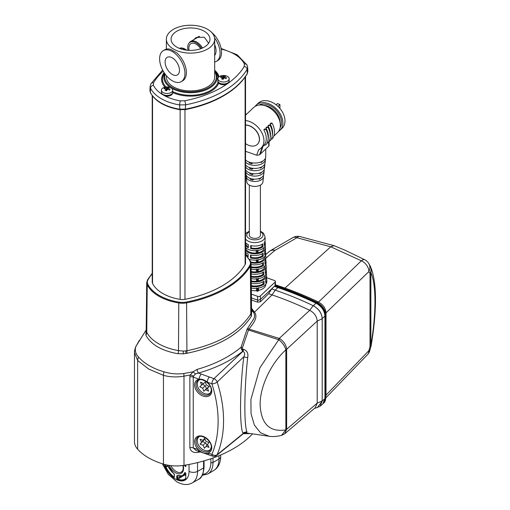 <?xml version="1.0" encoding="UTF-8"?>
<svg xmlns="http://www.w3.org/2000/svg" width="510" height="510" viewBox="0 0 510 510"><rect width="100%" height="100%" fill="white"/><g stroke="black" fill="none" stroke-linecap="round" stroke-linejoin="round"><path stroke-width="0.76" d="M185.621 50.037A12.176 7.032 -120 0 0 184.378 49.215A12.176 7.032 -120 0 0 180.062 48.068A12.176 7.032 -120 0 0 179.099 48.259M186.647 50.178A11.813 6.821 -120 0 0 185.085 49.107A11.813 6.821 -120 0 0 180.903 47.985L180.062 48.068M172.278 57.847A10.162 5.871 -120 0 0 167.197 57.343A10.162 5.871 -120 0 0 165.642 65.484A10.162 5.871 -120 0 0 172.278 74.441A10.162 5.871 -120 0 0 177.359 74.944A10.162 5.871 -120 0 0 178.921 66.804A10.162 5.871 -120 0 0 172.278 57.847M163.321 50.63L164.749 49.808A17.914 10.34 -120 0 1 170.754 49.393L176.651 52.798A17.914 10.34 -120 0 1 185.889 68.385A17.914 10.34 -120 0 1 182.656 80.835L181.235 81.657A17.914 10.34 -120 0 0 183.982 67.301A17.914 10.34 -120 0 0 172.278 51.516A17.914 10.34 -120 0 0 163.321 50.63A17.914 10.34 -120 0 0 160.58 64.987A17.914 10.34 -120 0 0 172.278 80.771A17.914 10.34 -120 0 0 181.235 81.657M208.647 43.242L204.274 37.198L196.267 37.479L193.513 39.825M204.274 31.237A19.444 11.226 180 0 1 209.967 39.174A19.444 11.226 180 0 1 197.963 49.546A19.444 11.226 180 0 1 176.779 47.111A19.444 11.226 180 0 1 171.079 39.174A19.444 11.226 180 0 1 183.084 28.809A19.444 11.226 180 0 1 204.274 31.237M187.986 50.305A11.813 6.821 60 0 1 188.821 43.414L189.306 42.725A12.176 7.032 60 0 1 190.67 41.463A12.176 7.032 60 0 1 196.758 42.069A12.176 7.032 60 0 1 202.547 47.997M188.821 43.414A11.813 6.821 60 0 1 196.044 42.776A11.813 6.821 60 0 1 201.59 48.405M189.063 50.369A10.162 5.871 60 0 1 190.963 43.618A10.162 5.871 60 0 1 196.044 44.121A10.162 5.871 60 0 1 200.679 48.75M166.375 75.671L166.375 76.972A24.155 13.942 0 0 0 173.445 86.834A24.155 13.942 0 0 0 199.767 89.856A24.155 13.942 0 0 0 214.678 76.972L214.678 39.174A24.155 13.942 180 0 1 199.767 52.058A24.155 13.942 180 0 1 173.445 49.036A24.155 13.942 180 0 1 166.375 39.174A24.155 13.942 180 0 1 181.279 26.29A24.155 13.942 180 0 1 207.602 29.319A24.155 13.942 180 0 1 214.678 39.174M198.288 36.599L197.44 37.555M219.217 82.83A1.007 0.714 -44.6 0 1 218.72 83.136A1.007 0.803 21.5 0 1 217.904 82.665L217.897 80.459M184.964 109.675L184.964 299.319A96.607 55.775 0 0 0 222.009 285.983A96.607 55.775 0 0 0 245.106 264.601L245.106 77.099M316.525 407.802L320.057 406.298L322.205 401.064L322.205 318.565C321.772 313.07 318.82 308.805 313.357 305.77L313.134 305.662A303.781 211.484 -133.3 0 0 279.416 291.624A303.781 211.484 -133.3 0 0 275.196 290.164L277.829 287.576L274.323 286.339L260.387 299.466L260.38 295.947A2.014 1.16 180 0 1 257.614 296.335L251.392 294.13M320.057 406.298L322.773 403.92L324.947 398.629L324.947 316.13C324.507 310.577 321.523 306.261 316.002 303.189A303.915 211.58 -133.3 0 0 282.043 289.036A303.915 211.58 -133.3 0 0 277.829 287.576M152.229 273.749A101.522 58.612 0 0 0 148.021 279.748A12.96 7.484 0 0 0 147.823 284.229A0.606 0.472 153.6 0 0 147.243 284.816L146.759 332.297C149.009 336.664 152.93 340.47 158.521 343.708C164.182 346.953 170.837 349.261 178.487 350.619L183.275 351.078L186.921 350.784C218.14 344.116 239.439 331.825 250.818 313.899L251.57 311.062L251.067 263.53A13.566 7.835 180 0 1 250.333 266.112A102.121 58.962 180 0 1 186.762 302.819A13.566 7.835 180 0 1 178.627 302.934A45.772 26.424 180 0 1 158.878 296.221A45.772 26.424 180 0 1 147.243 284.816A13.566 7.835 180 0 1 146.721 282.61L146.211 330.148L146.759 332.297A6.037 4.89 -28 0 1 145.898 335.115L146.083 330.263M243.219 432.952L243.098 433.57C239.585 427.272 239.604 391.055 243.793 356.815C245.183 354.367 244.915 352.518 242.97 351.262L242.747 351.231C230.966 360.723 216.195 368.003 198.447 373.059L201.233 374.066A4.023 1.696 109.9 0 0 199.193 379.236A10.053 7 46.7 0 1 207.302 382.175A10.053 7 46.7 0 1 211.752 390.947A10.053 7 46.7 0 1 203.178 396.123A10.053 7 46.7 0 1 194.603 384.884A10.053 7 46.7 0 1 199.193 379.236L193.245 377.081L193.245 447.92L196.006 450.426L199.136 451.503A4.023 1.74 -70.9 0 1 198.345 449.68A10.053 7 46.7 0 1 194.603 441.577A10.053 7 46.7 0 1 203.178 436.401A10.053 7 46.7 0 1 211.752 447.646A10.053 7 46.7 0 1 208.131 453.065A10.053 7 46.7 0 1 198.345 449.68L193.245 447.92A4.023 2.327 180 0 0 189.854 447.703L189.854 376.864L190.211 375.016L183.989 376.138C176.919 377.394 170.072 377.132 163.449 375.354L148.55 368.985L137.643 360.455L134.474 352.684L134.474 441.724A28.177 16.269 0 0 0 137.643 449.208A60.378 34.858 0 0 0 148.55 457.814A60.378 34.858 0 0 0 163.449 464.113A28.177 16.269 0 0 0 183.989 465.337A112.71 65.07 0 0 0 252.514 433.965M146.217 329.919L136.132 346.048C134.551 349.777 135.297 353.373 138.363 356.834L138.675 357.204C144.368 363.63 152.815 368.5 164.01 371.828L164.641 372.007C170.793 373.83 177.155 374.34 183.74 373.537L193.092 371.796L196.987 369.438C214.755 364.35 229.443 356.949 241.058 347.233L247.057 329.205L253.782 318.826C254.904 316.538 254.764 314.307 253.362 312.126L251.71 310.717L251.404 316.149C239.974 334.228 218.548 346.602 187.132 353.258L183.249 353.863L177.378 353.634C161.632 350.695 151.196 344.671 146.07 335.561L145.898 335.115M225.688 75.754A5.635 3.251 180 0 1 226.37 75.952A5.635 3.251 180 0 1 229.168 78.763A5.635 3.251 180 0 1 221.378 81.766A5.635 3.251 180 0 1 217.897 78.763A5.635 3.251 180 0 1 220.69 75.952A8.893 8.893 0 0 1 226.37 75.952M229.168 78.763L229.168 80.733A5.635 3.251 180 0 1 221.378 83.742A5.635 3.251 180 0 1 217.923 81.045M222.385 79.133A8.753 3.194 20.8 0 1 223.144 79.33A8.874 1.836 -68.5 0 1 224.011 77.864A8.874 5.706 29.4 0 1 225.962 78.655L226.58 77.788A8.874 7.484 -135.5 0 0 224.693 76.914A8.874 1.836 -68.5 0 1 225.414 76.162A8.753 8.243 -99.2 0 0 224.674 75.945A8.753 8.243 -99.2 0 0 223.915 75.805A8.874 3.615 94.7 0 0 223.048 76.519A8.874 7.484 -135.5 0 0 221.098 76.481A8.753 4.89 74.8 0 0 220.479 77.341A8.874 5.706 29.4 0 1 222.366 77.469A8.874 3.615 94.7 0 0 221.646 78.973A8.753 3.194 20.8 0 1 222.385 79.133M169.199 87.197A5.635 3.251 180 0 1 169.881 87.395A5.635 3.251 180 0 1 172.68 90.2A5.635 3.251 180 0 1 164.889 93.209A5.635 3.251 180 0 1 161.409 90.2A5.635 3.251 180 0 1 164.201 87.395A8.893 8.893 0 0 1 169.881 87.395M172.68 90.2L172.68 92.176A5.635 3.251 180 0 1 164.889 95.179A5.635 3.251 180 0 1 161.409 92.176L161.409 90.2M165.903 90.576A8.753 3.194 20.8 0 1 166.655 90.767A8.874 1.836 -68.5 0 1 167.522 89.301A8.874 5.706 29.4 0 1 169.473 90.091L170.091 89.231A8.874 7.484 -135.5 0 0 168.204 88.351A8.874 1.836 -68.5 0 1 168.925 87.605A8.753 8.243 -99.2 0 0 168.185 87.389A8.753 8.243 -99.2 0 0 167.433 87.248A8.874 3.615 94.7 0 0 166.56 87.962A8.874 7.484 -135.5 0 0 164.609 87.924A8.753 4.89 74.8 0 0 163.99 88.785A8.874 5.706 29.4 0 1 165.884 88.912A8.874 3.615 94.7 0 0 165.163 90.41A8.753 3.194 20.8 0 1 165.903 90.576M199.487 379.81A8.555 5.954 -133.3 0 0 198.683 380.403A8.555 5.954 -133.3 0 0 197.759 386.778A8.555 5.954 -133.3 0 0 203.592 393.216A8.555 5.954 -133.3 0 0 210.413 392.853A8.555 5.954 -133.3 0 0 211.051 392.088M199.487 436.503A8.555 5.954 -133.3 0 0 198.683 437.095A8.555 5.954 -133.3 0 0 198.027 444.153A8.555 5.954 -133.3 0 0 204.523 450.298A8.555 5.954 -133.3 0 0 210.413 449.546A8.555 5.954 -133.3 0 0 211.051 448.781M245.54 242.594A10.277 5.929 180 0 0 248.402 244.723L248.332 247.732A10.391 5.999 180 0 1 245.54 245.718M250.646 248.555A10.391 5.999 180 0 0 262.95 246.846L262.854 243.844A10.277 5.929 180 0 1 250.69 245.533L250.646 248.555L251.137 247.917L251.169 245.648M245.54 250.55A10.582 6.107 180 0 0 257.231 253.623L257.219 250.595A10.461 6.037 180 0 1 245.54 247.446M245.54 252.272A10.646 6.146 180 0 0 248.172 254.088L248.096 257.097A10.767 6.216 180 0 1 247.548 256.823M250.493 257.945A10.767 6.216 180 0 0 263.236 256.179L263.147 253.177A10.646 6.146 180 0 1 250.537 254.923L250.493 257.945L250.984 257.308L251.022 255.038M251.003 262.784A10.952 6.324 180 0 0 257.289 263.039L257.269 260.011A10.837 6.254 180 0 1 249.396 259.303M251.105 267.52A11.143 6.432 180 0 0 263.53 265.512L263.434 262.51A11.022 6.362 180 0 1 251.073 264.48M251.156 272.244A11.328 6.541 180 0 0 257.34 272.448L257.32 269.42A11.207 6.471 180 0 1 251.124 269.203M251.207 276.968A11.513 6.649 180 0 0 263.817 274.845L263.727 271.843A11.392 6.579 180 0 1 251.175 273.927M251.258 281.686A11.704 6.757 180 0 0 257.397 281.858L257.378 278.83A11.583 6.687 180 0 1 251.226 278.651M251.309 286.41A11.889 6.866 180 0 0 264.11 284.178L264.014 281.182A11.768 6.796 180 0 1 251.277 283.375M258.417 287.621L258.455 290.643L257.933 291.204A12.074 6.974 180 0 1 257.448 291.274L257.429 288.246A11.953 6.904 180 0 1 251.328 288.093M257.933 291.204L257.894 288.182A11.953 6.904 180 0 0 265.066 285.109A11.953 6.904 180 0 0 266.826 281.341L266.755 279.697A11.889 6.866 180 0 1 265.729 282.655L265.621 279.665A11.768 6.796 180 0 0 266.634 276.745L266.571 275.107A11.704 6.757 180 0 1 264.849 278.791A11.704 6.757 180 0 1 257.811 281.8L257.773 278.779A11.583 6.687 180 0 0 264.747 275.795A11.583 6.687 180 0 0 266.449 272.149L266.386 270.51A11.513 6.649 180 0 1 265.391 273.366L265.283 270.383A11.392 6.579 180 0 0 266.265 267.552L266.195 265.914A11.328 6.541 180 0 1 264.531 269.484A11.328 6.541 180 0 1 257.69 272.397L257.652 269.376A11.207 6.471 180 0 0 264.429 266.488A11.207 6.471 180 0 0 266.073 262.956L266.01 261.318A11.143 6.432 180 0 1 265.047 264.084L264.939 261.094A11.022 6.362 180 0 0 265.888 258.36L265.825 256.721A10.952 6.324 180 0 1 264.212 260.17A10.952 6.324 180 0 1 257.569 262.994L257.531 259.972A10.837 6.254 180 0 0 264.11 257.18A10.837 6.254 180 0 0 265.704 253.763L265.633 252.125A10.767 6.216 180 0 1 264.709 254.796L264.601 251.812A10.646 6.146 180 0 0 265.512 249.167L265.449 247.528A10.582 6.107 180 0 1 263.893 250.863A10.582 6.107 180 0 1 257.448 253.591L257.41 250.569A10.461 6.037 180 0 0 263.791 247.866A10.461 6.037 180 0 0 265.327 244.57L265.264 242.932A10.391 5.999 180 0 1 264.365 245.514L264.256 242.524A10.277 5.929 180 0 0 265.143 239.974L265.002 236.608A10.136 5.852 180 0 1 263.517 239.808A10.136 5.852 180 0 1 254.12 242.588A10.136 5.852 180 0 1 245.54 239.037M265.735 284.382A10.869 6.273 180 0 1 264.135 287.736A10.869 6.273 180 0 1 258.449 290.381M265.359 275.139A10.493 6.056 180 0 1 263.817 278.428A10.493 6.056 180 0 1 258.334 280.984M264.99 265.895L264.99 265.927A10.123 5.846 180 0 1 263.498 269.114A10.123 5.846 180 0 1 258.213 271.581M264.613 256.651L264.613 256.734A9.747 5.629 180 0 1 263.179 259.807A9.747 5.629 180 0 1 258.092 262.178M264.237 247.401L264.244 247.541A9.371 5.412 180 0 1 262.86 250.499A9.371 5.412 180 0 1 257.977 252.775M260.406 185.124L260.406 235.161A5.533 3.194 180 0 1 257.575 237.947A5.533 3.194 180 0 1 251.978 237.883A5.533 3.194 180 0 1 249.333 235.161L249.333 185.124M245.705 169.862A9.295 5.368 0 0 0 245.597 171.092L245.967 174.363A8.925 5.151 0 0 0 250.206 178.417L250.257 179.169A6.541 3.774 0 0 0 251.455 179.711A6.541 3.774 0 0 0 252.833 180.081L252.762 179.035M245.54 169.511A9.569 5.527 0 0 0 249.868 172.986L249.913 173.744A7.191 4.15 0 0 0 251.111 174.28A7.191 4.15 0 0 0 252.482 174.656L252.418 173.617M249.517 167.548L249.562 168.319A7.841 4.526 0 0 0 250.773 168.848A7.841 4.526 0 0 0 252.138 169.231L252.074 168.198M249.167 162.116L249.218 162.894A8.485 4.902 0 0 0 250.435 163.417A8.485 4.902 0 0 0 251.793 163.806L251.73 162.779M263.81 129.865A17.308 12.049 46.7 0 1 266.265 138.541A17.308 12.049 46.7 0 1 263.81 145.477L265.876 144.846A18.315 12.75 -133.3 0 0 268.171 137.853A18.315 12.75 -133.3 0 0 265.876 129.234L264.862 128.877L263.81 129.865L265.876 129.234M266.972 143.176L267.979 142.864A18.315 12.75 -133.3 0 0 270.274 135.87A18.315 12.75 -133.3 0 0 267.979 127.258L266.966 126.894L265.914 127.882A17.308 12.049 46.7 0 1 268.368 136.559A17.308 12.049 46.7 0 1 268.126 139.032M265.914 127.882L267.979 127.258M269.076 141.193L270.083 140.887A18.315 12.75 -133.3 0 0 272.378 133.894A18.315 12.75 -133.3 0 0 270.083 125.275L269.063 124.912L268.018 125.906A17.308 12.049 46.7 0 1 270.472 134.576A17.308 12.049 46.7 0 1 270.23 137.05M268.018 125.906L270.083 125.275M271.18 139.211L272.187 138.905A18.315 12.75 -133.3 0 0 274.482 131.911A18.315 12.75 -133.3 0 0 272.187 123.292L271.167 122.929L270.115 123.924A17.308 12.049 46.7 0 1 272.576 132.6A17.308 12.049 46.7 0 1 272.327 135.067M270.115 123.924L272.187 123.292M265.742 149.009L265.742 156.774A10.869 6.273 180 0 1 260.183 162.244A10.869 6.273 180 0 1 249.192 162.123A10.869 6.273 180 0 1 245.54 159.993M245.54 143.603A12.074 8.409 -133.3 0 0 257.365 144.387A12.074 8.409 -133.3 0 0 259.386 139.243A12.074 8.409 -133.3 0 0 245.54 125.09M257.423 144.336A12.074 8.409 -133.3 0 0 257.474 144.292A12.074 8.409 -133.3 0 0 259.488 139.141A12.074 8.409 -133.3 0 0 245.54 124.988M255.115 106.386A17.308 12.049 46.7 0 1 256.249 105.066A17.308 12.049 46.7 0 1 272.735 105.876A17.308 12.049 46.7 0 1 282.878 122.884A17.308 12.049 46.7 0 1 279.99 130.267A17.308 12.049 46.7 0 1 278.607 131.325M256.249 105.066L258.353 103.084A17.308 12.049 46.7 0 1 274.839 103.893A17.308 12.049 46.7 0 1 284.982 120.908A17.308 12.049 46.7 0 1 282.094 128.284L279.99 130.267M245.54 115.158L253.725 107.444A17.308 12.049 46.7 0 1 270.217 108.254A17.308 12.049 46.7 0 1 280.353 125.262A17.308 12.049 46.7 0 1 277.465 132.645L273.768 136.125M245.54 120.513A17.308 12.049 46.7 0 1 263.95 140.722A17.308 12.049 46.7 0 1 261.063 148.098A17.308 12.049 46.7 0 1 258.659 149.691L256.664 155.231L245.54 151.298M261.063 148.098L263.855 145.465M245.54 164.934A10.219 5.903 0 0 0 249.53 167.554A10.219 5.903 0 0 0 265.066 162.907L265.436 159.636A10.589 6.114 0 0 0 265.366 158.406M245.54 162.129A10.589 6.114 0 0 0 249.339 164.449A10.589 6.114 0 0 0 265.436 159.636M249.868 172.986A9.569 5.527 0 0 0 264.422 168.638L264.792 165.361A9.939 5.737 0 0 0 264.703 164.137M245.54 166.974A9.939 5.737 0 0 0 249.677 169.881A9.939 5.737 0 0 0 264.792 165.361M263.498 176.817L262.905 182.051A8.052 4.647 180 0 1 250.665 185.716A8.052 4.647 180 0 1 246.84 182.051L246.247 176.817A8.644 4.992 0 0 0 250.353 180.744A8.644 4.992 0 0 0 263.498 176.817A8.644 4.992 0 0 0 263.37 175.587M250.206 178.417A8.925 5.151 0 0 0 263.772 174.363L264.142 171.092A9.295 5.368 0 0 0 264.04 169.862M245.597 171.092A9.295 5.368 0 0 0 250.015 175.312A9.295 5.368 0 0 0 264.142 171.092M184.735 474.733L184.403 474.899M185.767 465.541L184.932 465.738A13.808 7.969 -120 0 0 184.805 465.203M167.866 466.063L165.967 467.09A18.092 10.449 -120 0 0 174.088 477.028L174.312 476.875M165.903 464.763L165.967 467.09L165.476 467.326L165.348 466.835L167.758 465.84M177.378 475.734L177.614 479.062A18.092 10.449 -120 0 0 185.226 478.877A18.092 10.449 -120 0 0 185.691 478.539A0.402 0.325 -129.6 0 0 185.685 478.992A18.494 10.678 60 0 1 177.378 479.566L184.543 475.008A17.608 10.168 60 0 0 185.697 475.377M185.372 472.674L184.709 472.598L185.812 473.458L185.685 478.992M185.767 473.159L185.245 472.713A14.108 8.147 60 0 1 182.637 475.773L185.697 474.262M174.414 476.895L174.088 477.028M174.382 474.287L174.331 477.073M174.12 473.828L174.426 477.213M167.42 465.082L174.426 474.581M177.378 479.566L176.734 478.546L176.734 475.913L177.518 475.817M182.637 475.773L177.206 475.543A13.706 7.911 -120 0 0 184.709 472.598M176.734 475.913L177.206 475.543M176.734 478.546L181.248 476.232M185.799 478.329L185.812 478.648M185.226 478.877L185.71 478.52L185.812 473.458M266.558 277.695L274.437 280.481A2.014 1.16 180 0 1 275.4 281.469L275.4 285.249A2.014 1.16 180 0 1 275.336 285.543M284.727 433.787L281.469 435.457L285.855 429.847A6.037 3.487 -0 0 0 286.652 429.28L284.727 433.787L315.352 407.611L317.201 403.174L317.201 321.09C316.844 316.449 314.358 312.859 309.742 310.303A301.608 209.973 -133.3 0 0 272.059 294.914L268.611 293.69L260.419 301.754L260.387 299.466L258.238 300.256A2.014 1.16 180 0 1 257.614 300.109L251.43 297.923M275.4 281.469A2.014 1.16 180 0 1 275.1 282.081L260.38 295.947M274.52 286.41L275.1 285.632A2.014 1.16 0 0 0 275.126 285.606L275.126 285.606M246.368 175.587A8.644 4.992 0 0 0 246.247 176.817M259.584 178.398L259.507 179.157A6.541 3.774 0 0 0 261.037 177.748M258.391 178.761L259.507 179.157M252.833 180.081L253.827 179.144M260.151 172.884L260.074 173.604A7.191 4.15 0 0 0 261.598 172.208M259.061 173.247L260.074 173.604M252.482 174.656L253.457 173.738M260.712 167.363L260.642 168.051A7.841 4.526 0 0 0 262.153 166.662M259.705 167.72L260.642 168.051M252.138 169.231L253.087 168.332M261.267 161.842L261.203 162.499A8.485 4.902 0 0 0 262.707 161.122M260.342 162.193L261.203 162.499M251.793 163.806L252.73 162.926M269.063 141.225L269.063 145.554A2.014 1.16 180 0 1 268.764 146.16L260.036 154.383L262.943 146.313M262.414 146.81L259.507 154.881L260.38 153.759L263.109 146.166M259.507 154.881L256.664 155.231M277.95 106.373L279.926 104.518L277.351 103.606L276.088 104.792M279.926 104.518L279.926 108.464M246.54 114.221L245.54 114.03M266.653 282.661L266.041 283.496M257.448 291.274L256.543 290.91L256.524 287.882M256.466 288.341L256.543 290.91M256.479 290.668A10.869 6.273 180 0 1 251.353 290.394M246.037 247.949L245.979 249.384L245.54 249.454M256.243 250.697L256.256 253.024A9.371 5.412 180 0 1 245.979 249.384M257.231 253.623L256.32 253.266L256.3 250.238M256.3 260.113L256.313 262.433A9.747 5.629 180 0 1 250.799 261.981M257.289 263.039L256.377 262.675L256.358 259.647M256.351 269.522L256.364 271.843A10.123 5.846 180 0 1 251.149 271.498M257.34 272.448L256.428 272.085L256.409 269.057M256.409 278.932L256.422 281.252A10.493 6.056 180 0 1 251.251 280.946M257.397 281.858L256.485 281.501L256.466 278.473M257.939 250.008L257.977 253.03L257.448 253.591M265.162 245.788L265.187 246.304A10.582 6.107 180 0 1 265.449 247.528M265.187 246.304L264.562 246.834M258.06 259.411L258.098 262.433L257.569 262.994M265.538 255.006L265.557 255.472A10.952 6.324 180 0 1 265.825 256.721M265.557 255.472L264.932 256.001M258.181 268.815L258.219 271.836L257.69 272.397M265.908 264.225L265.927 264.639A11.328 6.541 180 0 1 266.195 265.914M265.927 264.639L265.302 265.162M258.296 278.218L258.334 281.24L257.811 281.8M266.284 273.443L266.296 273.806A11.704 6.757 180 0 1 266.571 275.107M266.296 273.806L265.672 274.329M264.881 241.453A10.391 5.999 180 0 1 265.264 242.932M265.264 250.646A10.767 6.216 180 0 1 265.633 252.125M265.646 259.839A11.143 6.432 180 0 1 266.01 261.318M266.035 269.031A11.513 6.649 180 0 1 266.386 270.51M266.418 278.224A11.889 6.866 180 0 1 266.755 279.697M248.351 246.808A9.186 5.304 180 0 1 245.686 242.945L245.692 242.779M248.115 256.173A9.562 5.521 180 0 1 245.54 253.47M262.95 246.846L262.012 246.406L261.949 244.411M262.012 246.406A9.186 5.304 180 0 1 251.137 247.917M263.236 256.179L262.299 255.739L262.236 253.75M262.299 255.739A9.562 5.521 180 0 1 250.984 257.308M263.53 265.512L262.593 265.072L262.529 263.083M262.593 265.072A9.932 5.737 180 0 1 251.098 266.768M263.817 274.845L262.88 274.405L262.816 272.416M262.88 274.405A10.308 5.948 180 0 1 251.201 276.222M264.11 284.178L263.173 283.738L263.109 281.756M263.173 283.738A10.678 6.165 180 0 1 251.302 285.67M245.654 247.567L245.578 249.466M201.571 442.259L200.079 444.191L203.05 445.255L204.529 448.245L206.021 446.314L208.998 447.378L207.519 444.382L209.011 442.45L206.04 441.392L204.567 438.396L203.069 440.328L200.098 439.269L201.571 442.259L204.204 439.786L200.079 444.191M203.069 440.328L204.739 438.753M204.025 439.429L204.204 439.786M202.706 441.717L205.677 442.776L203.05 445.255M206.021 446.314L207.691 444.739M205.677 442.776L206.983 445.415M203.458 383.59L200.519 382.13L201.609 385.165L199.754 386.733L202.693 388.199L203.783 391.234L205.632 389.659L208.571 391.125L207.487 388.091L209.336 386.516L206.397 385.056L205.313 382.022L203.458 383.59M207.487 388.091L209.215 386.459M205.632 389.659L208.386 387.243M202.693 388.199L205.326 385.719L206.41 388.754L208.265 387.186M206.41 388.754L203.783 391.234M203.337 383.533L201.609 385.165M202.502 384.317L205.326 385.719M168.204 88.351L167.917 89.435M170.091 89.231L169.447 90.079M165.884 88.912L166.426 90.703M164.609 87.924L165.01 88.804M166.56 87.962L166.815 90.48M167.433 87.248L167.312 89.639M224.693 76.914L224.406 77.992M226.58 77.788L225.93 78.636M222.366 77.469L222.908 79.267M221.098 76.481L221.493 77.367M223.048 76.519L223.303 79.037M223.915 75.805L223.801 78.196M250.085 433.589L243.244 433.742M200.194 451.917L198.588 452.281C193.692 453.192 190.778 451.669 189.854 447.703M244.864 432.735L245.208 432.792M198.588 452.281A4.023 1.377 77.4 0 1 198.702 451.356M196.987 369.438A4.023 1.249 -105.7 0 0 198.447 373.059L195.483 373.913A4.023 0.529 -137.8 0 1 193.092 371.796L190.211 375.016A4.023 1.817 -158.6 0 1 193.532 376.195L193.245 377.081A4.023 2.327 180 0 0 189.854 376.864M245.157 432.786L269.21 436.286L260.546 432.799L254.331 425.034L251.047 413.642L250.914 399.496L259.921 367.748L278.728 339.743L248.472 330.034L242.467 347.68L242.46 349.12L243.601 349.305C247.172 350.733 248.529 353.513 247.675 357.631C244.048 390.756 244.035 425.436 246.999 432.027L245.253 432.639M247.675 357.631A4.023 0.587 -171 0 1 243.793 356.815L217.158 382.015A135.685 94.465 46.7 0 1 217.158 454.697L243.098 433.57A4.023 3.895 147.4 0 1 246.999 432.027M201.233 374.066L213.951 378.675A4.023 2.646 46.7 0 1 217.158 382.015A4.023 1.632 162.2 0 1 211.905 383.845A131.669 91.666 -133.3 0 1 211.905 454.365A4.023 1.74 -70.9 0 0 212.695 456.189L208.922 454.888A4.023 1.74 -70.9 0 1 208.131 453.065L211.905 454.365A4.023 2.76 -157.4 0 0 217.158 454.697A4.023 2.843 50.8 0 1 216.552 455.506L243.716 433.36L245.444 432.614L243.805 432.442M195.483 373.913L193.532 376.195M253.362 312.126L251.558 309.513M324.947 398.629L322.205 401.064L317.386 407.567M285.855 429.847L285.855 349.841C270.855 363.432 259.896 386.88 260.125 404.691C261.088 424.027 269.669 432.416 285.855 429.866A6.037 3.36 1.7 0 0 286.652 429.337M241.459 349.337A1.613 0.555 162.5 0 0 242.46 349.12L242.747 351.231L241.459 349.337L241.058 347.233A1.613 0.465 -166.5 0 0 242.467 347.68M209.342 377.005A4.023 1.696 109.9 0 0 207.302 382.175L211.905 383.845A4.023 1.696 109.9 0 1 213.951 378.675L242.97 351.262A4.023 0.912 99.2 0 0 243.601 349.305M286.652 349.242A6.037 3.608 -1.8 0 1 285.855 349.841C284.899 346.054 282.521 342.688 278.728 339.743A6.037 2.403 -54.2 0 1 279.907 338.793C283.968 341.566 286.212 345.053 286.652 349.242L286.652 429.28L317.201 403.174L322.205 400.86M278.46 339.59A6.037 1.651 -69.1 0 1 279.231 338.43L279.907 338.793M247.771 328A1.613 1.154 -141 0 0 249.052 329.077L279.231 338.43L309.742 310.303L313.134 305.662M253.209 311.871L254.509 312.177C258.564 317.787 252.82 323.812 249.052 329.077L248.472 330.034A1.613 0.937 -156.4 0 1 247.057 329.205M178.092 353.704A6.037 1.205 101.5 0 0 178.487 350.619L178.793 302.111A12.96 7.484 0 0 0 186.564 301.996A101.522 58.612 0 0 0 249.766 265.512A12.96 7.484 0 0 0 249.957 261.024A45.167 26.074 0 0 0 245.54 255.057M251.889 311.1A6.037 4.577 -25 0 1 251.57 310.673M251.545 308.263L254.496 312.184M285.855 349.866A6.037 3.487 0 0 0 286.652 349.299L317.201 321.09L322.205 318.769M268.611 293.69L271.696 288.921L275.196 290.164L272.059 294.914L254.509 312.177M260.419 301.754L257.652 302.181L257.614 296.335M251.455 299.988L257.652 302.181M316.002 303.189L313.357 305.77C318.744 308.856 321.689 313.121 322.205 318.565L324.947 316.13M271.696 288.921L274.323 286.339M184.964 299.319A8.052 4.647 180 0 1 180.145 299.389L180.145 109.727M152.229 95.625L152.229 282.177A8.052 4.647 180 0 0 152.541 283.452A40.252 23.237 0 0 0 180.145 299.389M245.54 76.481L245.54 263.096A8.052 4.647 180 0 1 245.106 264.601M323.359 403.378L324.016 402.734L325.743 397.883L325.743 315.384C325.31 309.838 322.333 305.528 316.799 302.443A303.915 211.58 -133.3 0 0 282.846 288.29A340.106 236.774 -133.3 0 0 276.822 286.218L276.445 286.569A340.106 236.774 46.7 0 1 282.47 288.641A303.915 211.58 46.7 0 1 316.429 302.793C321.957 305.879 324.94 310.188 325.374 315.735L325.374 398.233L323.098 403.614M325.788 397.526L326.005 395.148L325.833 397.341M371.038 346.048A10.066 10.066 0 0 0 371.223 345.155A10.066 0.931 9.2 0 1 370.859 345.334C376.316 313.899 376.31 284.523 370.859 272.455L370.859 345.334A10.066 5.808 0 0 1 370.005 346.443L370.005 273.564L368.87 271.601L326.005 312.859L325.788 315.097C325.342 309.659 322.409 305.42 316.99 302.379L318.546 302.079C323.142 304.648 325.629 308.244 326.005 312.859L326.005 395.148L368.87 350.67A10.066 1.128 15.5 0 0 369.852 350.459L369.852 350.459A10.066 10.066 0 0 1 367.404 354.75L367.404 354.75A10.066 6.981 -136.1 0 0 368.87 350.67L370.005 346.443A10.066 1.549 14.4 0 0 371.038 346.048L369.852 350.459M316.946 302.353A303.66 211.401 -133.3 0 0 283.101 288.258A339.851 236.602 -133.3 0 0 277.077 286.186L278.938 286.014A337.951 235.276 46.7 0 1 284.943 288.073A301.754 210.075 46.7 0 1 318.546 302.079L361.361 260.795L330.754 246.789L296.928 237.743L274.947 250.378L265.882 258.124M275.1 282.081L275.1 285.632L277.077 286.186M278.938 286.014L275.4 284.758L278.938 286.014A337.951 235.276 46.7 0 0 278.9 285.995M370.413 266.418A10.066 9.014 158.9 0 1 370.681 267.036A10.066 9.014 158.9 0 1 370.859 272.455A10.066 5.808 0 0 1 370.005 273.564A10.066 8.562 -28 0 0 370.177 265.933L368.685 263.351A10.066 8.708 -32.1 0 1 368.87 271.601A10.066 7.248 -133.9 0 0 361.361 260.795A10.066 3.991 -62.1 0 1 364.867 259.807A10.066 3.991 -62.1 0 1 364.873 259.807L345.308 250.34L334.024 245.661L330.735 246.783M299.886 236.538A10.066 4.564 -78.3 0 0 299.829 236.525A10.066 4.564 -78.3 0 1 299.829 236.525A10.066 4.564 -78.3 0 0 296.928 237.743A10.066 5.801 -120.1 0 0 292.74 237.673L270.906 250.378A10.066 5.769 59.7 0 1 274.947 250.378A10.066 7.019 -130.5 0 0 269.446 251.411L265.621 254.681M370.177 265.933L370.177 265.933A10.066 10.066 0 0 1 370.681 267.036L370.681 267.036C377.355 283.235 376.616 312.7 371.223 345.155A10.066 0.931 9.2 0 0 370.859 344.83M292.74 237.673L292.74 237.673A10.066 10.066 0 0 1 299.829 236.525L333.922 245.629M172.68 91.959A1.007 0.331 154 0 0 173.03 91.755A28.082 16.212 0 0 0 210.381 90.538A28.082 16.212 0 0 0 217.904 82.665A1.007 0.408 -9.5 0 0 219.007 82.671M172.68 91.156L173.03 91.755A1.007 0.51 114.7 0 1 172.673 92.355M229.054 81.37A5.533 3.194 180 0 1 228.429 83.041L227.02 84.035A5.533 3.194 180 0 1 218.72 83.136A28.917 16.696 180 0 1 210.974 91.245A28.917 16.696 180 0 1 172.641 92.559M226.567 83.474A1.007 0.516 -115.1 0 0 227.02 84.035A95.708 55.252 0 0 1 221.372 87.593A95.708 55.252 0 0 1 184.645 100.808L180.432 100.872A3.022 0.676 99.4 0 0 179.603 104.926A42.368 24.461 180 0 1 150.495 88.122L150.112 86.375L149.927 90.538L150.303 92.278A42.547 24.563 0 0 0 179.628 109.204L185.614 109.114A98.902 57.101 0 0 0 223.635 95.44A98.902 57.101 0 0 0 247.305 73.491L247.841 71.464L247.656 67.294L247.12 69.328A98.723 56.999 180 0 1 223.507 91.201A98.723 56.999 180 0 1 185.621 104.837L179.603 104.926L179.902 109.497M149.927 90.538L150.367 92.591C155.199 101.318 164.985 107.011 179.737 109.669L185.487 109.58C199.92 106.711 212.568 102.159 223.425 95.931C234.243 89.658 242.173 82.295 247.222 73.842L247.222 73.842A1.007 0.778 30.6 0 0 247.305 73.491L247.12 69.328A3.022 2.333 -149.4 0 0 244.264 66.383A95.708 55.252 0 0 1 228.429 83.041A1.007 0.727 42.3 0 1 227.938 82.76M172.571 92.814A5.533 3.194 180 0 1 170.958 95.255A5.533 3.194 180 0 1 165.023 95.969L161.893 94.165A5.533 3.194 180 0 1 161.517 92.814M162.339 93.961A1.007 0.765 -34.2 0 1 161.893 94.165A39.353 22.72 0 0 1 153.395 85.266A3.022 2.372 153.7 0 0 150.495 88.122L150.373 92.591M180.432 100.872A39.353 22.72 0 0 1 165.023 95.969L165.304 95.268M244.264 66.383L244.373 63.954A39.353 22.72 0 0 0 221.244 49.119M163.219 71.132A95.708 55.252 0 0 0 153.504 82.837L153.395 85.266M184.645 100.808A3.022 0.797 -101.2 0 1 185.621 104.837L185.289 109.414M274.743 285.97L276.445 286.569M276.955 286.142L275.317 285.562M214.678 44.657A12.176 7.032 60 0 1 214.678 55.405M214.576 37.893A17.914 10.34 60 0 1 216.387 61.359A17.914 10.34 60 0 1 214.678 62.029M211.427 32.194A17.914 10.34 60 0 1 220.989 47.844A17.914 10.34 60 0 1 217.808 60.537L216.387 61.359M214.678 70.813A26.667 15.396 180 0 1 209.38 88.224A26.667 15.396 180 0 1 177.302 90.71A26.667 15.396 180 0 1 164.704 73.491M218.446 77.354A28.082 16.212 0 0 0 215.29 71.432L214.678 70.769M165.17 74.141A25.825 14.911 0 0 0 178.411 90.142A25.825 14.911 0 0 0 208.788 87.516A25.825 14.911 0 0 0 214.678 71.687M147.823 284.229A45.167 26.074 0 0 0 159.305 295.488A45.167 26.074 0 0 0 178.793 302.111M195.987 384.693A9.046 6.298 -133.3 0 0 201.316 393.605A9.046 6.298 -133.3 0 0 209.941 393.975L211.274 390.45C211.79 383.711 200.819 376.68 197.536 380.804A9.046 6.298 -133.3 0 0 195.987 384.693M195.987 441.392A9.046 6.298 -133.3 0 0 201.316 450.304A9.046 6.298 -133.3 0 0 209.941 450.668L211.274 447.149C211.79 440.404 200.819 433.372 197.536 437.497A9.046 6.298 -133.3 0 0 195.987 441.392M137.643 449.208L137.643 360.455A6.037 4.392 -42.1 0 1 138.675 357.204M249.333 231.725A8.128 4.692 0 0 0 247.943 232.707A8.128 4.692 0 0 0 250.627 239.158A8.128 4.692 0 0 0 261.802 237.609A8.128 4.692 0 0 0 260.406 231.725M280.124 122.68A14.694 10.225 -133.3 0 0 280.124 122.591A14.694 10.225 -133.3 0 0 263.829 105.385M258.978 105.073A15.702 10.927 46.7 0 1 273.449 107.788A15.702 10.927 46.7 0 1 281.507 122.4A15.702 10.927 46.7 0 1 280.149 127.545M170.85 465.617A10.296 5.941 -120 0 0 176.288 471.565A10.296 5.941 -120 0 0 181.464 472.062L182.816 470.398L183.224 468.747L183.039 465.483M183.262 465.451A11.303 6.522 60 0 1 175.58 472.795A11.303 6.522 60 0 1 169.173 465.388M163.774 464.208A19.036 10.99 -120 0 0 175.58 479.113A19.036 10.99 -120 0 0 189.038 471.342A6.037 3.487 0 0 0 197.542 471.361A25.073 14.478 60 0 1 192.27 482.881L198.313 479.476A25.143 14.516 -120 0 0 203.598 467.925L203.598 461.008M185.347 465.114A14.21 8.205 60 0 1 185.487 465.687L185.767 466.051M185.882 465.024L185.882 466.229A0.676 0.389 60 0 1 184.932 465.738M185.882 466.229L185.869 465.911M185.028 474.593A17.206 9.932 -120 0 0 185.697 474.804M165.348 466.835L165.348 464.629M173.782 477.487A18.494 10.678 60 0 1 165.476 467.326M167.509 465.101A13.706 7.911 -120 0 0 173.955 473.662M189.038 471.342L189.038 464.451M197.542 462.608L197.542 471.361L203.598 467.925A1.511 0.873 180 0 0 204.051 467.3C203.311 474.434 201.399 478.495 198.313 479.476M220.696 454.99L220.696 456.552A6.037 3.487 180 0 1 218.962 458.994L218.962 455.717M213.849 470.424A25.073 14.478 -120 0 0 218.962 458.994L213.008 462.493A25.143 14.516 60 0 1 207.882 473.956L213.849 470.424C218.229 467.785 220.511 463.156 220.696 456.552M213.008 457.993L213.008 462.493A1.511 0.873 0 0 1 210.866 462.493L210.866 458.745M202.738 474.364A23.638 13.649 -120 0 0 210.866 462.493M268.764 146.16L268.764 141.755M183.989 465.337L183.989 376.138A6.037 1.23 -100.5 0 0 183.74 373.537M163.449 464.113L163.449 375.354A6.037 2.25 -73.1 0 1 164.01 371.828M139.402 340.304L135.851 346.545A6.037 4.647 24.9 0 1 136.132 346.048M183.249 353.863A6.037 0.402 89 0 1 183.275 351.078M185.908 353.5A6.037 1.32 83.1 0 1 185.831 350.931M251.404 316.149A6.037 4.667 30.7 0 1 250.818 313.899L250.333 266.112A0.606 0.465 -149.4 0 0 249.766 265.512M187.132 353.258A6.037 1.594 78.8 0 1 186.921 350.784L186.564 301.996M245.54 254.713L250.499 261.254A0.606 0.472 153.6 0 1 250.537 261.42A13.566 7.835 180 0 1 251.067 263.53L250.499 261.254A0.606 0.472 153.6 0 0 249.957 261.024M148.021 279.748A0.606 0.465 -149.4 0 0 147.447 280.124M316.978 302.36L283.044 288.214L282.47 288.641M324.016 402.734C324.844 402.377 325.45 400.701 325.833 397.698L325.833 315.205C325.265 309.57 322.314 305.292 316.997 302.366L316.429 302.793M325.743 315.384L325.374 315.735M325.743 397.883L325.374 398.233M275.279 285.53L283.101 288.258M283.152 288.252L284.943 288.073L330.754 246.789M152.541 283.452L152.541 96.033M164.43 73.089A28.082 16.212 0 0 0 166.018 86.987M164.909 87.184A28.917 16.696 180 0 1 164.124 72.624M214.678 70.259A28.917 16.696 180 0 1 219.07 76.774M221.123 48.463L237.207 54.787L247.076 65.082A3.022 2.372 153.7 0 0 244.373 63.954M153.504 82.837A3.022 2.333 -149.4 0 0 150.909 83.767L150.112 86.375M190.67 41.463L199.588 36.312M166.375 49.164L166.375 39.174M198.683 380.403L199.244 379.867M198.683 437.095L199.244 436.566M249.333 231.145L246.559 232.885L245.54 234.109M162.358 463.775L168.294 474.313L176.83 481.873C182.644 485.023 187.795 485.354 192.27 482.881M185.819 466.032L185.767 465.043M185.697 473.293C185.538 472.783 185.538 472.783 185.697 473.293M204.051 460.881L204.051 467.3M202.285 475.307L207.882 473.956M260.406 231.145L263.472 233.185L265.002 236.608M210.413 449.546L210.974 449.017M210.413 392.853L210.974 392.317M217.897 78.763L217.897 80.618M135.851 346.545C133.875 351.945 134.691 351.862 134.474 352.684M314.491 408.351L317.475 407.541M281.463 435.457C276.509 436.534 272.423 436.809 269.21 436.286L269.21 436.286M212.695 456.189A4.023 4.023 0 0 0 216.552 455.506M208.922 454.888L199.136 451.503M152.229 273.296L147.505 279.933L146.721 282.61M325.833 397.883L367.404 354.75M368.685 263.351A10.066 10.066 0 0 0 364.873 259.807M270.906 250.378A10.066 10.066 0 0 0 269.446 251.411M247.222 73.842L247.841 71.464M247.076 65.082L247.656 67.294M162.645 70.074L150.909 83.767"/></g></svg>
